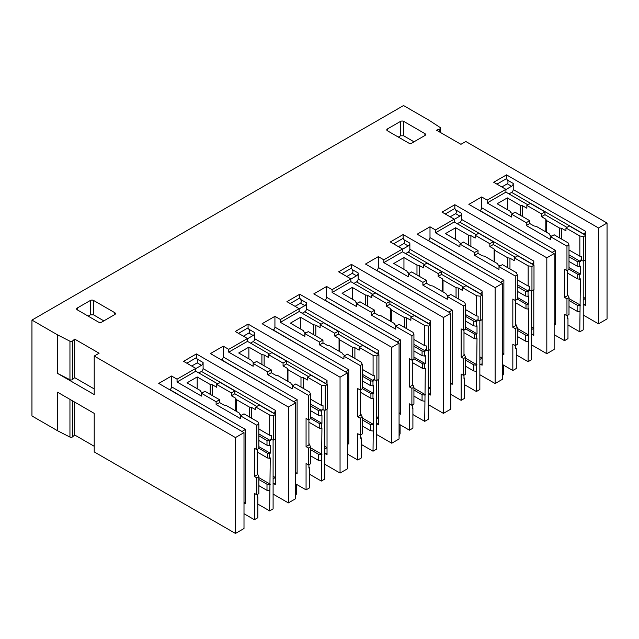 <?xml version="1.0" encoding="UTF-8"?>
<svg xmlns="http://www.w3.org/2000/svg" width="639" height="639" viewBox="0 0 639 639"><rect width="100%" height="100%" fill="white"/><g stroke="black" fill="none" stroke-linecap="round" stroke-linejoin="round"><path stroke-width="0.96" d="M31.95 320.083L31.95 415.965L57.59 430.766L57.59 392.226L94.221 413.377L94.221 451.917L235.456 533.453L235.456 437.579L94.221 356.043L99.109 353.223L74.683 339.117L72.526 341.002A1.725 0.998 180 0 1 69.947 341.202L57.59 334.892L31.95 320.083L403.544 105.547L429.184 120.348L440.119 127.48A1.725 0.998 180 0 1 440.551 128.143A1.725 0.998 180 0 1 439.776 128.974L436.517 130.22L460.935 144.318L465.815 141.499L607.05 223.035L598.503 227.971L506.519 174.87L493.699 182.267L505.912 189.32L505.912 192.139L527.886 204.831M94.221 446.278L74.683 434.991L74.683 402.099M57.59 430.766L69.947 437.076A1.725 0.998 0 0 0 72.526 436.876L74.683 434.991M607.05 223.035L607.05 318.917L598.503 323.845L583.239 315.035M505.912 189.32L487.19 200.127L481.694 196.956L468.874 204.36L554.141 253.587L554.141 349.461L546.816 353.694L531.552 344.876M554.141 253.587L546.816 257.813L454.832 204.712L442.012 212.116L454.217 219.161L435.494 229.968L429.999 226.797L417.179 234.201L502.446 283.428L502.446 379.302L495.121 383.536L479.857 374.726M502.446 283.428L495.121 287.662L403.137 234.553L390.317 241.957L402.53 249.002L383.807 259.817L378.312 256.638L365.492 264.043L450.759 313.27L450.759 409.144L443.434 413.377L428.17 404.567M450.759 313.27L443.434 317.503L351.45 264.394L338.63 271.799L350.843 278.844L332.12 289.659L326.625 286.488L313.805 293.884L399.071 343.119L399.071 438.993L391.747 443.218L376.483 434.408M399.071 343.119L391.747 347.344L299.763 294.236L286.943 301.64L299.148 308.693L280.425 319.5L274.93 316.329L262.11 323.725L347.376 372.96L347.376 468.834L340.052 473.06L324.788 464.249M347.376 372.96L340.052 377.186L248.068 324.085L235.248 331.481L247.461 338.534L228.738 349.341L223.243 346.17L210.423 353.575L295.689 402.802L295.689 498.676L288.365 502.901L273.101 494.091M295.689 402.802L288.365 407.027L196.381 353.926L183.561 361.323L195.774 368.376L177.051 379.183L171.556 376.012L158.736 383.416L244.002 432.643L244.002 528.517L235.456 533.453M244.002 432.643L235.456 437.579M424.911 133.631A2.3 1.326 180 0 1 425.59 134.565A2.3 1.326 180 0 1 424.911 135.508L424.911 133.631L403.752 121.41A2.3 1.326 180 0 0 400.493 121.41L387.474 128.926L387.474 130.811L408.633 143.024A2.3 1.326 180 0 0 411.891 143.024L424.911 135.508M387.474 130.811A2.3 1.326 180 0 1 386.795 129.869A2.3 1.326 180 0 1 387.474 128.926M114.772 312.687L93.614 300.466A2.3 1.326 180 0 0 90.355 300.466L77.335 307.982L77.335 309.867L98.494 322.088A2.3 1.326 180 0 0 101.753 322.088L114.772 314.564L114.772 312.687A2.3 1.326 180 0 1 115.451 313.621A2.3 1.326 180 0 1 114.772 314.564M77.335 309.867A2.3 1.326 180 0 1 76.656 308.925A2.3 1.326 180 0 1 77.335 307.982M398.305 137.065L400.493 135.803L403.752 135.819L403.752 121.41M413.976 141.826L403.752 135.819M544.979 211.876L530.33 203.418L526.871 205.415L541.521 213.873L544.979 211.876L544.979 214.696L566.961 227.388M585.683 235.376L569.405 225.974L565.946 227.971L579.845 235.999L579.845 256.207L581.474 256.447L581.474 260.672L583.647 260.992L585.683 259.817L585.683 235.376L583.647 236.55L579.845 235.999M567.975 325.019L579.781 331.841L583.239 329.844L583.239 260.928M598.503 323.845L598.503 227.971M496.958 184.152L506.519 178.624L506.519 174.87M506.519 178.624L507.334 180.038C508.221 181.524 508.221 182.778 507.334 183.8L501.839 186.971M585.476 235.256L585.476 231.262L513.237 189.551L513.237 183.441A2.3 1.326 -60 0 1 511.607 186.261L505.912 189.551M585.476 305.522L583.854 304.579A2.3 1.326 -60 0 1 585.005 304.468A2.3 1.326 -60 0 1 585.476 305.522L585.476 259.929M546.816 353.694L546.816 257.813M554.141 334.66L564.517 340.651L564.517 314.332L566.961 315.738L566.961 298.82L564.517 297.415L564.517 269.211L566.961 270.624L566.961 246.183L550.682 236.781L550.682 239.609L526.256 225.503L526.256 222.684L511.607 214.225L511.607 217.044L487.19 202.946L505.912 192.139M487.19 200.127L487.19 202.946M479.857 210.702L480.065 210.582A2.3 1.326 -60 0 0 481.694 207.763L481.694 196.956M568.998 256.758L577.137 261.463L579.741 261.838L579.741 266.535L580.388 266.159L580.388 274.147L579.741 274.522L579.741 279.227L577.68 278.923L577.68 274.227L579.741 274.522M579.781 331.841L580.388 278.852L579.741 279.227M579.741 261.838L580.388 261.463L580.388 260.049L581.474 260.672M583.647 260.992L583.647 236.55M565.946 227.971L565.946 230.791L561.657 228.315L559.429 227.971L546.409 220.455L545.81 219.169L541.521 216.693L544.979 214.696M541.521 213.873L541.521 216.693M526.871 205.415L526.871 208.234L522.582 205.758L520.354 205.415L507.334 197.898L497.158 203.769L510.186 211.293L510.777 212.571L512.622 213.642M513.237 189.551A2.3 1.326 -60 0 1 511.607 192.371L508.964 193.905M583.647 234.201L583.854 234.082A2.3 1.326 120 0 0 585.476 231.262M583.854 304.579L583.239 304.931M583.239 297.175L585.476 298.469L583.239 299.763M481.694 207.763L555.563 250.416L552.104 252.413M554.141 323.845L555.563 324.668L554.141 323.078M526.256 222.684L529.715 220.687L529.715 223.506L526.256 225.503M511.607 214.225L515.066 212.228L529.715 220.687M551.697 236.198L549.852 235.128L549.252 233.85L536.233 226.326L534.004 225.982L529.715 223.506M566.961 270.624L568.998 269.45L568.998 245.009L568.047 242.82L554.141 234.785L550.682 236.781M568.998 245.009L566.961 246.183M567.368 270.385L567.368 295.769L564.517 297.415M567.368 294.124L568.998 297.646L566.961 298.82M566.961 315.738L568.998 314.564L568.998 297.646M564.517 340.651L567.975 338.654L567.975 318.446L567.368 318.797L567.368 315.506M568.998 298.589L580.388 305.162M568.998 300.466L577.137 305.162L579.741 305.546M579.741 311.664L577.137 311.289L577.137 305.162M568.998 306.584L577.137 311.289M568.998 254.881L580.388 261.463M568.998 261.463L577.137 266.159L577.137 261.463M577.137 266.159L579.741 266.535M568.998 267.565L580.388 274.147M568.998 269.211L577.68 274.227M567.368 272.973L577.68 278.923M568.998 249.945L579.845 256.207M561.657 239.13L561.657 228.315M545.81 231.861L545.81 219.169M522.582 216.565L522.582 205.758M546.409 232.205L546.409 220.455M559.429 237.844L559.429 227.971M507.334 209.648L507.334 197.898M520.354 215.287L520.354 205.415M567.368 318.094L567.975 318.446M94.221 388.935L74.683 377.657L72.526 379.542A1.725 0.998 0 0 1 69.947 379.734L57.59 373.432L94.221 394.575L94.221 356.043M57.59 373.432L57.59 334.892M88.166 316.121L90.355 314.859L93.614 314.875L93.614 300.466M103.837 320.882L93.614 314.875M244.002 513.716L254.378 519.707L254.378 493.388L256.822 494.794L256.822 477.876L254.378 476.47L254.378 448.266L256.822 449.68L256.822 425.239L240.544 415.845L240.544 418.665L216.118 404.567L216.118 401.747L201.469 393.281L201.469 396.1L177.051 382.002L195.774 371.195L195.774 368.376M177.051 379.183L177.051 382.002M169.718 389.758L169.926 389.638A2.3 1.326 -60 0 0 171.556 386.819L171.556 376.012M217.747 383.887L195.774 371.195M234.84 390.932L220.191 382.473L216.733 384.47L231.382 392.929L234.84 390.932L234.84 393.752L256.822 406.444M275.545 414.431L259.266 405.03L255.8 407.027L269.706 415.062L269.706 435.271L271.335 435.502L271.335 439.736L273.508 440.047L275.545 438.873L275.545 414.431L273.508 415.606L269.706 415.062M257.837 504.083L269.642 510.896L273.101 508.9L273.101 439.983M288.365 502.901L288.365 407.027M186.82 363.208L196.381 357.68L196.381 353.926M196.381 357.68L197.195 359.094C198.082 360.58 198.082 361.834 197.195 362.856L191.7 366.027M275.337 414.312L275.337 410.318L203.098 368.607L203.098 362.505A2.3 1.326 -60 0 1 201.469 365.324L195.774 368.607M275.337 484.578L273.716 483.635A2.3 1.326 -60 0 1 274.866 483.523A2.3 1.326 -60 0 1 275.337 484.578L275.337 438.985M74.683 377.657L74.683 339.117M171.556 386.819L245.424 429.472L241.965 431.469M244.002 502.901L245.424 503.724L244.002 502.134M216.118 401.747L219.576 399.742L219.576 402.562L216.118 404.567M201.469 393.281L204.927 391.284L219.576 399.742M241.558 415.254L239.713 414.192L239.114 412.906L226.094 405.39L223.866 405.038L219.576 402.562M256.822 449.68L258.859 448.506L258.859 424.064L257.908 421.876L244.002 413.848L240.544 415.845M258.859 424.064L256.822 425.239M254.378 476.47L257.229 474.825L257.229 449.449M257.229 473.179L258.859 476.702L256.822 477.876M256.822 494.794L258.859 493.62L258.859 476.702M254.378 519.707L257.837 517.71L257.837 497.501L257.229 497.853L257.229 494.562M202.483 392.697L200.638 391.627L200.047 390.349L187.019 382.825L197.195 376.954L210.215 384.47L212.444 384.814L216.733 387.29L216.733 384.47M258.859 435.814L266.998 440.519L269.602 440.894L269.602 445.591L270.249 445.215L270.249 453.203L269.602 453.578L269.602 458.283L267.541 457.979L267.541 453.283L269.602 453.578M269.642 510.896L270.249 457.907L269.602 458.283M269.602 440.894L270.249 440.519L270.249 439.105L271.335 439.736M273.508 440.047L273.508 415.606M255.8 407.027L255.8 409.847L251.518 407.378L249.29 407.027L236.27 399.511L235.671 398.225L231.382 395.749L234.84 393.752M231.382 392.929L231.382 395.749M203.098 368.607A2.3 1.326 -60 0 1 201.469 371.427L198.825 372.96M273.508 413.257L273.716 413.137A2.3 1.326 120 0 0 275.337 410.318M273.716 483.635L273.101 483.987M273.101 476.231L275.337 477.525L273.101 478.819M257.229 497.15L257.837 497.501M197.195 388.704L197.195 376.954M210.215 394.343L210.215 384.47M212.444 395.629L212.444 384.814M235.671 410.917L235.671 398.225M258.859 479.522L266.998 484.226L269.602 484.602M258.859 477.645L270.249 484.226M269.602 490.72L266.998 490.345L266.998 484.226M258.859 485.64L266.998 490.345M258.859 433.937L270.249 440.519M258.859 440.519L266.998 445.215L266.998 440.519M266.998 445.215L269.602 445.591M258.859 446.629L270.249 453.203M258.859 448.274L267.541 453.283M257.229 452.029L267.541 457.979M258.859 429.001L269.706 435.271M251.518 418.186L251.518 407.378M236.27 411.26L236.27 399.511M249.29 416.9L249.29 407.027M475.176 235.256L489.833 243.715L493.292 241.718L478.643 233.259L475.176 235.256L475.176 238.075L470.895 235.599L468.667 235.256L455.647 227.74L445.471 233.61L458.49 241.135L459.09 242.413L460.935 243.483M493.292 241.718L493.292 244.537L515.274 257.229M533.996 265.217L517.71 255.816L514.251 257.813L528.157 265.848L528.157 286.056L529.787 286.288L529.787 290.521L531.96 290.833L533.996 289.659L533.996 265.217L531.96 266.391L528.157 265.848M516.288 354.869L528.094 361.682L531.552 359.685L531.552 290.777M454.217 219.161L454.217 221.981L476.199 234.673M445.263 213.993L454.832 208.474L454.832 204.712M454.832 208.474L455.647 209.88C456.534 211.365 456.534 212.619 455.647 213.642L450.152 216.813M533.789 265.097L533.789 261.103L461.542 219.401L461.542 213.29A2.3 1.326 -60 0 1 459.92 216.11L454.217 219.393M533.789 335.363L532.159 334.421A2.3 1.326 -60 0 1 533.309 334.309A2.3 1.326 -60 0 1 533.789 335.363L533.789 289.771M495.121 383.536L495.121 287.662M429.999 226.797L429.999 237.604A2.3 1.326 -60 0 1 428.378 240.424L500.417 282.254M502.446 364.502L512.829 370.492L512.829 344.173L515.274 345.587L515.274 328.662L512.829 327.256L512.829 299.06L515.274 300.466L515.274 276.024L498.987 266.631L498.987 269.45L474.569 255.352L474.569 252.533L459.92 244.066L459.92 246.886L435.494 232.788L454.217 221.981M435.494 229.968L435.494 232.788M461.542 219.401A2.3 1.326 -60 0 1 459.92 222.22L457.268 223.746M517.302 286.599L525.442 291.304L528.054 291.68L528.054 296.376L528.701 296.001L528.701 303.988L528.054 304.364L528.054 309.068L525.985 308.773L525.985 304.068L528.054 304.364M528.094 361.682L528.701 308.693L528.054 309.068M528.054 291.68L528.701 291.304L528.701 289.89L529.787 290.521M531.96 290.833L531.96 266.391M514.251 257.813L514.251 260.632L509.962 258.164L507.741 257.813L494.714 250.296L494.123 249.01L489.833 246.534L493.292 244.537M489.833 243.715L489.833 246.534M531.96 264.043L532.159 263.923A2.3 1.326 120 0 0 533.789 261.103M532.159 334.421L531.552 334.772M531.552 327.016L533.789 328.31L531.552 329.604M429.999 237.604L503.875 280.257L500.617 282.374M474.569 252.533L478.028 250.528L478.028 253.356L474.569 255.352M459.92 244.066L463.379 242.069L478.028 250.528M500.01 266.04L498.164 264.977L497.565 263.691L484.538 256.175L482.317 255.824L478.028 253.356M515.274 300.466L517.302 299.292L517.302 274.85L516.352 272.661L502.446 264.634L498.987 266.631M517.302 274.85L515.274 276.024M515.681 300.234L515.681 325.61L512.829 327.256M515.274 345.587L517.302 344.405L517.302 327.488L515.681 323.965M517.302 327.488L515.274 328.662M512.829 370.492L516.288 368.495L516.288 348.287L515.681 348.638L515.681 345.348M502.446 353.694L503.875 354.509L502.446 352.92M494.123 261.702L494.123 249.01M470.895 246.414L470.895 235.599M455.647 239.489L455.647 227.74M468.667 245.128L468.667 235.256M517.302 284.722L528.701 291.304M517.302 291.304L525.442 296.001L525.442 291.304M525.442 296.001L528.054 296.376M517.302 297.415L528.701 303.988M517.302 299.06L525.985 304.068M515.681 302.814L525.985 308.773M517.302 328.43L528.701 335.012M517.302 330.307L525.442 335.012L528.054 335.387M528.054 341.506L525.442 341.13L525.442 335.012M517.302 336.426L525.442 341.13M517.302 279.786L528.157 286.056M509.962 268.971L509.962 258.164M494.714 262.046L494.714 250.296M507.741 267.685L507.741 257.813M515.681 347.935L516.288 348.287M423.489 265.097L438.146 273.564L441.605 271.559L426.948 263.1L423.489 265.097L423.489 267.917L419.2 265.449L416.979 265.097L403.952 257.581L393.776 263.46L406.803 270.976L407.402 272.262L409.248 273.324M441.605 271.559L441.605 274.387L463.579 287.071M482.301 295.058L466.023 285.665L462.564 287.662L476.47 295.689L476.47 315.898L478.1 316.129L478.1 320.363L480.264 320.674L482.301 319.5L482.301 295.058L480.264 296.232L476.47 295.689M464.601 384.71L476.398 391.523L479.857 389.526L479.857 320.618M402.53 249.002L402.53 251.822L424.504 264.514M393.576 243.834L403.137 238.315L403.137 234.553M403.137 238.315L403.952 239.721C404.846 241.207 404.846 242.461 403.952 243.483L398.456 246.654M482.102 294.946L482.102 290.953L409.855 249.242L409.855 243.132A2.3 1.326 -60 0 1 408.225 245.951L402.53 249.242M482.102 365.204L480.472 364.262A2.3 1.326 -60 0 1 481.622 364.15A2.3 1.326 -60 0 1 482.102 365.204L482.102 319.62M443.434 413.377L443.434 317.503M378.312 256.638L378.312 267.453A2.3 1.326 -60 0 1 376.683 270.273L448.722 312.096M450.759 394.343L461.134 400.333L461.134 374.015L463.579 375.428L463.579 358.511L461.134 357.097L461.134 328.901L463.579 330.307L463.579 305.873L447.3 296.472L447.3 299.292L422.882 285.194L422.882 282.374L408.225 273.915L408.225 276.735L383.807 262.637L402.53 251.822M383.807 259.817L383.807 262.637M409.855 249.242A2.3 1.326 -60 0 1 408.225 252.062L405.581 253.587M465.615 316.449L473.755 321.145L476.359 321.521L476.359 326.217L477.014 325.842L477.014 333.838L476.359 334.213L476.359 338.91L474.298 338.614L474.298 333.909L476.359 334.213M476.398 391.523L477.014 338.534L476.359 338.91M476.359 321.521L477.014 321.145L477.014 319.732L478.1 320.363M480.264 320.674L480.264 296.232M462.564 287.662L462.564 290.481L458.275 288.005L456.054 287.662L443.027 280.138L442.428 278.86L438.146 276.383L441.605 274.387M438.146 273.564L438.146 276.383M480.264 293.884L480.472 293.772A2.3 1.326 120 0 0 482.102 290.953M480.472 364.262L479.857 364.613M479.857 356.866L482.102 358.152L479.857 359.445M378.312 267.453L452.18 310.099L448.929 312.215M422.882 282.374L426.341 280.377L426.341 283.197L422.882 285.194M408.225 273.915L411.684 271.918L426.341 280.377M448.314 295.881L446.469 294.819L445.878 293.533L432.851 286.016L430.63 285.673L426.341 283.197M463.579 330.307L465.615 329.133L465.615 304.699L464.665 302.503L450.759 294.475L447.3 296.472M465.615 304.699L463.579 305.873M463.986 330.075L463.986 355.452L461.134 357.097M463.579 375.428L465.615 374.254L465.615 357.329L463.986 353.806M465.615 357.329L463.579 358.511M461.134 400.333L464.601 398.337L464.601 378.128L463.986 378.48L463.986 375.189M450.759 383.536L452.18 384.358L450.759 382.761M442.428 291.544L442.428 278.86M419.2 276.256L419.2 265.449M403.952 269.331L403.952 257.581M416.979 274.97L416.979 265.097M465.615 314.564L477.014 321.145M465.615 321.145L473.755 325.842L473.755 321.145M473.755 325.842L476.359 326.217M465.615 327.256L477.014 333.838M465.615 328.901L474.298 333.909M463.986 332.655L474.298 338.614M465.615 358.271L477.014 364.853M465.615 360.148L473.755 364.853L476.359 365.228M476.359 371.347L473.755 370.971L473.755 364.853M465.615 366.275L473.755 370.971M465.615 309.627L476.47 315.898M458.275 298.812L458.275 288.005M443.027 291.887L443.027 280.138M456.054 297.526L456.054 287.662M463.986 377.777L464.601 378.128M371.802 294.946L386.451 303.405L389.91 301.408L375.261 292.95L371.802 294.946L371.802 297.766L367.513 295.29L365.284 294.946L352.265 287.422L342.089 293.301L355.116 300.817L355.707 302.103L357.552 303.166M389.91 301.408L389.91 304.228L411.891 316.912M430.614 324.908L414.336 315.506L410.869 317.503L424.775 325.531L424.775 345.739L426.405 345.971L426.405 350.204L428.577 350.515L430.614 349.341L430.614 324.908L428.577 326.082L424.775 325.531M412.906 414.551L424.711 421.365L428.17 419.368L428.17 350.46M350.843 278.844L350.843 281.663L372.817 294.355M341.889 273.676L351.45 268.156L351.45 264.394M351.45 268.156L352.265 269.562C353.151 271.056 353.151 272.302 352.265 273.324L346.769 276.495M430.406 324.788L430.406 320.794L358.167 279.083L358.167 272.973A2.3 1.326 -60 0 1 356.538 275.792L350.843 279.083M430.406 395.046L428.785 394.111A2.3 1.326 -60 0 1 429.935 393.991A2.3 1.326 -60 0 1 430.406 395.046L430.406 349.461M391.747 443.218L391.747 347.344M326.625 286.488L326.625 297.295A2.3 1.326 -60 0 1 324.995 300.114L397.035 341.937M399.071 424.184L409.447 430.175L409.447 403.856L411.891 405.27L411.891 388.352L409.447 386.938L409.447 358.743L411.891 360.148L411.891 335.715L395.613 326.313L395.613 329.133L371.187 315.035L371.187 312.215L356.538 303.757L356.538 306.576L332.12 292.478L350.843 281.663M332.12 289.659L332.12 292.478M358.167 279.083A2.3 1.326 -60 0 1 356.538 281.903L353.894 283.428M413.928 346.29L422.067 350.987L424.671 351.362L424.671 356.067L425.318 355.683L425.318 363.679L424.671 364.054L424.671 368.751L422.611 368.455L422.611 363.759L424.671 364.054M424.711 421.365L425.318 368.376L424.671 368.751M424.671 351.362L425.318 350.987L425.318 349.581L426.405 350.204M428.577 350.515L428.577 326.082M410.869 317.503L410.869 320.323L406.588 317.847L404.359 317.503L391.34 309.979L390.741 308.701L386.451 306.225L389.91 304.228M386.451 303.405L386.451 306.225M428.577 323.725L428.785 323.614A2.3 1.326 120 0 0 430.406 320.794M428.785 394.111L428.17 394.463M428.17 386.707L430.406 388.001L428.17 389.287M326.625 297.295L400.493 339.94L397.234 342.057M371.187 312.215L374.646 310.219L374.646 313.038L371.187 315.035M356.538 303.757L359.997 301.76L374.646 310.219M396.627 325.73L394.782 324.66L394.183 323.374L381.163 315.858L378.935 315.514L374.646 313.038M411.891 360.148L413.928 358.974L413.928 334.54L412.978 332.344L399.071 324.316L395.613 326.313M413.928 334.54L411.891 335.715M412.299 359.917L412.299 385.293L409.447 386.938M411.891 405.27L413.928 404.096L413.928 387.178L412.299 383.648M413.928 387.178L411.891 388.352M409.447 430.175L412.906 428.178L412.906 407.97L412.299 408.321L412.299 405.03M399.071 413.377L400.493 414.2L399.071 412.602M390.741 321.385L390.741 308.701M367.513 306.097L367.513 295.29M352.265 299.172L352.265 287.422M365.284 304.811L365.284 294.946M413.928 344.405L425.318 350.987M413.928 350.987L422.067 355.683L422.067 350.987M422.067 355.683L424.671 356.067M413.928 357.097L425.318 363.679M413.928 358.743L422.611 363.759M412.299 362.505L422.611 368.455M413.928 388.113L425.318 394.694M413.928 389.998L422.067 394.694L424.671 395.07M424.671 401.188L422.067 400.813L422.067 394.694M413.928 396.116L422.067 400.813M413.928 339.477L424.775 345.739M406.588 328.654L406.588 317.847M391.34 321.729L391.34 309.979M404.359 327.368L404.359 317.503M412.299 407.618L412.906 407.97M320.107 324.788L334.764 333.246L338.223 331.25L323.574 322.791L320.107 324.788L320.107 327.607L315.826 325.131L313.597 324.788L300.578 317.263L290.402 323.142L303.421 330.659L304.02 331.945L305.865 333.007M338.223 331.25L338.223 334.069L360.204 346.761M378.919 354.749L362.64 345.348L359.182 347.344L373.088 355.372L373.088 375.58L374.718 375.82L374.718 380.045L376.89 380.357L378.919 379.183L378.919 354.749L376.89 355.923L373.088 355.372M361.219 444.393L373.024 451.206L376.483 449.209L376.483 380.301M299.148 308.693L299.148 311.512L321.129 324.197M290.194 303.517L299.763 297.998L299.763 294.236M299.763 297.998L300.578 299.411C301.464 300.897 301.464 302.151 300.578 303.166L295.082 306.337M378.719 354.629L378.719 350.635L306.472 308.925L306.472 302.814A2.3 1.326 -60 0 1 304.851 305.634L299.148 308.925M378.719 424.887L377.09 423.953A2.3 1.326 -60 0 1 378.24 423.833A2.3 1.326 -60 0 1 378.719 424.887L378.719 379.302M340.052 473.06L340.052 377.186M274.93 316.329L274.93 327.136A2.3 1.326 -60 0 1 273.308 329.956L345.348 371.786M347.376 454.025L357.76 460.024L357.76 433.705L360.204 435.111L360.204 418.194L357.76 416.78L357.76 388.584L360.204 389.998L360.204 365.556L343.918 356.155L343.918 358.974L319.5 344.876L319.5 342.057L304.851 333.598L304.851 336.418L280.425 322.32L299.148 311.512M280.425 319.5L280.425 322.32M306.472 308.925A2.3 1.326 -60 0 1 304.851 311.744L302.199 313.27M362.233 376.131L370.372 380.828L372.984 381.203L372.984 385.908L373.631 385.533L373.631 393.52L372.984 393.896L372.984 398.592L370.916 398.297L370.916 393.6L372.984 393.896M373.024 451.206L373.631 398.217L372.984 398.592M372.984 381.203L373.631 380.828L373.631 379.422L374.718 380.045M376.89 380.357L376.89 355.923M359.182 347.344L359.182 350.164L354.893 347.688L352.672 347.344L339.644 339.828L339.053 338.542L334.764 336.066L338.223 334.069M334.764 333.246L334.764 336.066M376.89 353.575L377.09 353.455A2.3 1.326 120 0 0 378.719 350.635M377.09 423.953L376.483 424.304M376.483 416.548L378.719 417.842L376.483 419.136M274.93 327.136L348.806 369.789L345.547 371.898M319.5 342.057L322.959 340.06L322.959 342.879L319.5 344.876M304.851 333.598L308.31 331.601L322.959 340.06M344.94 355.572L343.095 354.501L342.496 353.223L329.468 345.699L327.248 345.356L322.959 342.879M360.204 389.998L362.233 388.824L362.233 364.382L361.283 362.185L347.376 354.158L343.918 356.155M362.233 364.382L360.204 365.556M360.604 389.758L360.604 415.134L357.76 416.78M360.204 435.111L362.233 433.937L362.233 417.019L360.604 413.497M362.233 417.019L360.204 418.194M357.76 460.024L361.219 458.019L361.219 437.811L360.604 438.17L360.604 434.879M347.376 443.218L348.806 444.041L347.376 442.452M339.053 351.234L339.053 338.542M315.826 335.938L315.826 325.131M300.578 329.013L300.578 317.263M313.597 334.652L313.597 324.788M362.233 374.254L373.631 380.828M362.233 380.828L370.372 385.533L370.372 380.828M370.372 385.533L372.984 385.908M362.233 386.938L373.631 393.52M362.233 388.584L370.916 393.6M360.604 392.346L370.916 398.297M362.233 417.962L373.631 424.536M362.233 419.839L370.372 424.536L372.984 424.911M372.984 431.029L370.372 430.654L370.372 424.536M362.233 425.957L370.372 430.654M362.233 369.318L373.088 375.58M354.893 358.495L354.893 347.688M339.644 351.578L339.644 339.828M352.672 357.217L352.672 347.344M360.604 437.459L361.219 437.811M268.42 354.629L283.069 363.088L286.536 361.091L271.879 352.632L268.42 354.629L268.42 357.449L264.131 354.972L261.91 354.629L248.883 347.113L238.706 352.984L251.734 360.508L252.333 361.786L254.178 362.856M286.536 361.091L286.536 363.911L308.509 376.603M327.232 384.59L310.953 375.189L307.495 377.186L321.401 385.213L321.401 405.422L323.03 405.661L323.03 409.887L325.195 410.206L327.232 409.032L327.232 384.59L325.195 385.764L321.401 385.213M309.532 474.234L321.329 481.055L324.788 479.05L324.788 410.142M247.461 338.534L247.461 341.354L269.434 354.038M238.507 333.366L248.068 327.839L248.068 324.085M248.068 327.839L248.883 329.253C249.777 330.738 249.777 331.992 248.883 333.015L243.387 336.186M327.032 384.47L327.032 380.477L254.785 338.766L254.785 332.655A2.3 1.326 -60 0 1 253.156 335.475L247.461 338.766M327.032 454.736L325.403 453.794A2.3 1.326 -60 0 1 326.553 453.682A2.3 1.326 -60 0 1 327.032 454.736L327.032 409.144M223.243 346.17L223.243 356.977A2.3 1.326 -60 0 1 221.613 359.797L293.652 401.627M295.689 483.875L306.065 489.865L306.065 463.547L308.509 464.952L308.509 448.035L306.065 446.629L306.065 418.425L308.509 419.839L308.509 395.397L292.231 385.996L292.231 388.816L267.813 374.718L267.813 371.898L253.156 363.439L253.156 366.259L228.738 352.161L247.461 341.354M228.738 349.341L228.738 352.161M254.785 338.766A2.3 1.326 -60 0 1 253.156 341.585L250.512 343.119M310.546 405.973L318.685 410.669L321.289 411.053L321.289 415.749L321.944 415.374L321.944 423.361L321.289 423.737L321.289 428.442L319.228 428.138L319.228 423.441L321.289 423.737M321.329 481.055L321.944 428.058L321.289 428.442M321.289 411.053L321.944 410.669L321.944 409.264L323.03 409.887M325.195 410.206L325.195 385.764M307.495 377.186L307.495 380.005L303.206 377.529L300.985 377.186L287.957 369.669L287.358 368.383L283.069 365.907L286.536 363.911M283.069 363.088L283.069 365.907M325.195 383.416L325.403 383.296A2.3 1.326 120 0 0 327.032 380.477M325.403 453.794L324.788 454.145M324.788 446.389L327.032 447.683L324.788 448.977M223.243 356.977L297.111 399.631L293.86 401.747M267.813 371.898L271.271 369.901L271.271 372.721L267.813 374.718M253.156 363.439L256.614 361.442L271.271 369.901M293.245 385.413L291.4 384.343L290.809 383.065L277.781 375.54L275.561 375.197L271.271 372.721M308.509 419.839L310.546 418.665L310.546 394.223L309.596 392.034L295.689 383.999L292.231 385.996M310.546 394.223L308.509 395.397M308.917 419.599L308.917 444.984L306.065 446.629M308.509 464.952L310.546 463.778L310.546 446.861L308.917 443.338M310.546 446.861L308.509 448.035M306.065 489.865L309.532 487.869L309.532 467.66L308.917 468.012L308.917 464.721M295.689 473.06L297.111 473.882L295.689 472.293M287.358 381.076L287.358 368.383M264.131 365.78L264.131 354.972M248.883 358.862L248.883 347.113M261.91 364.502L261.91 354.629M310.546 404.096L321.944 410.669M310.546 410.669L318.685 415.374L318.685 410.669M318.685 415.374L321.289 415.749M310.546 416.78L321.944 423.361M310.546 418.425L319.228 423.441M308.917 422.187L319.228 428.138M310.546 447.803L321.944 454.377M310.546 449.68L318.685 454.377L321.289 454.76M321.289 460.879L318.685 460.503L318.685 454.377M310.546 455.799L318.685 460.503M310.546 399.159L321.401 405.422M303.206 388.344L303.206 377.529M287.957 381.419L287.957 369.669M300.985 387.058L300.985 377.186M308.917 467.301L309.532 467.66M503.468 365.085L503.468 374.158L502.446 375.996M400.086 424.775L400.086 433.849L399.071 435.678M296.704 484.458L296.704 493.532L295.689 495.361M513.237 183.441L507.334 180.038M555.563 324.668L555.563 250.416M439.776 128.974L439.776 132.105M400.493 135.803L400.493 121.41M583.854 234.082L511.607 192.371M511.607 186.261L507.334 183.8M552.304 252.533L480.065 210.582M245.424 503.724L245.424 429.472M203.098 362.505L197.195 359.094M69.947 437.076L69.947 399.359M72.526 436.876L72.526 400.853M69.947 379.734L69.947 341.202M72.526 379.542L72.526 341.002M90.355 314.859L90.355 300.466M242.165 431.589L169.926 389.638M273.716 413.137L201.469 371.427M201.469 365.324L197.195 362.856M461.542 213.29L455.647 209.88M503.875 354.509L503.875 280.257M532.159 263.923L459.92 222.22M459.92 216.11L455.647 213.642M409.855 243.132L403.952 239.721M452.18 384.358L452.18 310.099M480.472 293.772L408.225 252.062M408.225 245.951L403.952 243.483M358.167 272.973L352.265 269.562M400.493 414.2L400.493 339.94M428.785 323.614L356.538 281.903M356.538 275.792L352.265 273.324M306.472 302.814L300.578 299.411M348.806 444.041L348.806 369.789M377.09 353.455L304.851 311.744M304.851 305.634L300.578 303.166M254.785 332.655L248.883 329.253M297.111 473.882L297.111 399.631M325.403 383.296L253.156 341.585M253.156 335.475L248.883 333.015M503.468 372.13L502.446 372.721M503.468 370.979L502.446 371.563M400.086 431.812L399.071 432.403M400.086 430.662L399.071 431.253M296.704 491.503L295.689 492.086M296.704 490.353L295.689 490.936M440.551 128.143L440.551 132.553"/></g></svg>
